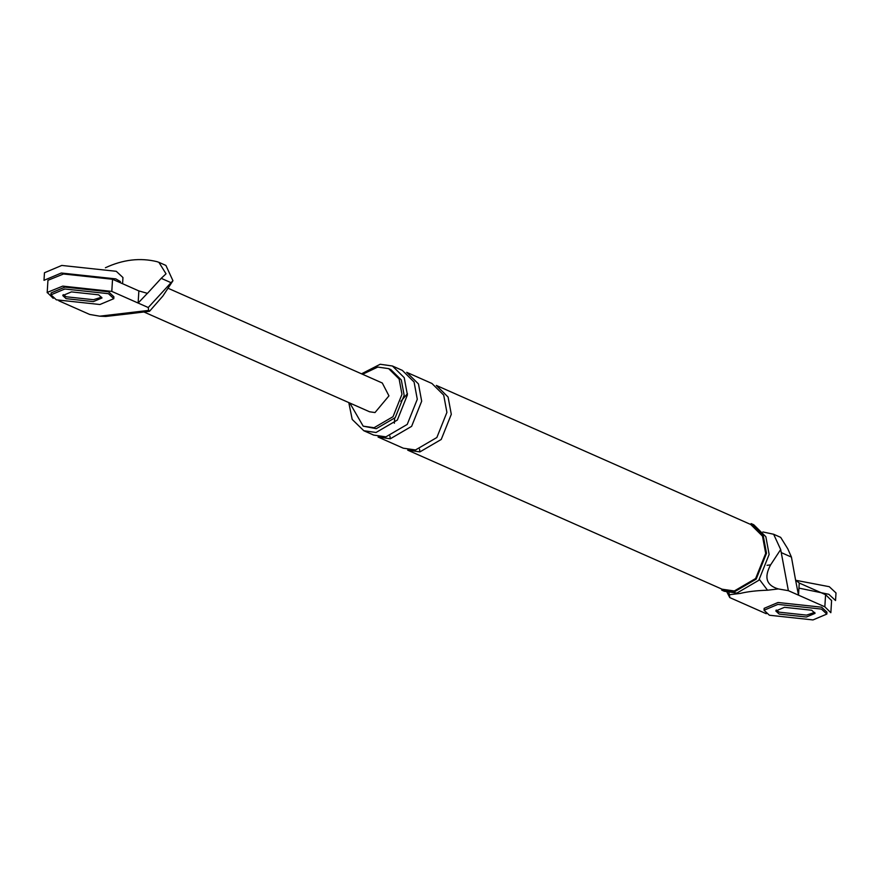 <?xml version="1.0" encoding="UTF-8"?>
<svg xmlns="http://www.w3.org/2000/svg" width="880" height="880" viewBox="0 0 880 880"><rect width="100%" height="100%" fill="white"/><g stroke="black" fill="none" stroke-linecap="round" stroke-linejoin="round"><path stroke-width="1.32" d="M58.839 300.806L89.672 314.446L99.737 316.184L131.472 312.433L134.629 313.038M131.472 312.433L148.643 310.409L148.258 307.527L171.039 282.678L161.216 278.333L166.034 273.812L158.906 262.339L157.014 261.668C140.195 257.543 122.991 259.567 105.413 267.751M161.216 278.333L147.455 293.348L138.864 290.917L112.541 279.268L111.793 291.401L148.258 307.527M111.793 291.401L62.755 286.121L47.212 292.424L53.207 298.32M93.478 299.706L101.552 297.176L93.478 299.706L66.231 296.78L63.173 294.624L66.231 296.78L93.478 299.706M116.908 314.16L120.076 314.754M148.643 310.409L149.523 311.289L130.042 313.687L105.754 316.448L99.737 316.184M149.523 311.289L162.855 296.065L172.953 280.72L171.039 282.678M138.864 290.917L138.127 303.05L147.4 293.326M112.541 279.268L63.503 273.988L47.96 280.291M168.014 288.233L382.294 383.009L388.949 395.857L375.001 412.555L369.567 411.774L143.88 311.949M172.953 280.72L165.902 265.43M799.249 583.033L798.512 595.166L795.575 580.041L799.249 583.033L825.583 594.682L824.835 606.804L788.37 590.678L778.316 588.94L767.525 590.216C756.69 590.546 747.582 591.624 740.201 593.439L729.41 594.715L729.795 597.597L727.012 592.262M766.26 613.723L729.795 597.597M824.835 606.804L830.841 612.7M814.77 612.392L806.52 615.12L779.273 612.183L776.358 610.225M778.316 588.94C766.414 585.442 763.84 577.423 770.594 564.883L780.681 549.538L788.37 590.678M781.616 552.761L791.439 557.106L795.575 580.041M780.681 549.538L773.641 534.259L762.872 531.949M721.688 590.106L734.25 591.91L756.173 579.128L766.502 553.289L763.213 535.557L751.113 523.589L753.742 524.744L765.853 536.712L769.131 554.455L758.802 580.294L736.89 593.076L724.317 591.272L721.688 590.106M734.316 590.964L755.634 578.523L765.688 553.388L762.487 536.129L750.717 524.48L436.315 385.418L448.096 397.056L451.297 414.315L441.232 439.461L419.914 451.891L407.682 450.142L722.084 589.204L734.316 590.964M349.822 403.051L363.198 426.162L374.077 427.724L393.03 416.669L401.962 394.317L399.124 378.983L388.652 368.632L377.784 367.07L362.549 374.286M348.788 402.589L352.209 419.441L363.803 430.727L376.035 432.487L397.353 420.046L407.407 394.911L404.217 377.652L392.436 366.003L380.204 364.254L361.515 373.824M363.198 426.162L376.266 428.692L395.219 417.637L404.162 395.296L401.313 379.951L390.841 369.6L388.652 368.632M791.439 557.106L787.809 548.856L780.681 537.372M729.41 594.715L728.893 592.746M825.583 594.682L831.578 600.567M759.451 579.491L767.525 590.216M363.803 430.727L373.681 435.094L385.902 436.854L407.231 424.413L417.285 399.278L414.084 382.019L402.314 370.37L392.436 366.003M378.07 437.041L390.291 438.79L411.62 426.349L421.674 401.214L418.473 383.955L406.692 372.317L431.926 383.471L443.707 395.12L446.908 412.379L436.854 437.514L415.525 449.955L403.293 448.195L378.07 437.041M113.784 298.672L113.905 296.78L108.537 291.786L64.955 287.089L51.106 292.941L50.996 294.833L56.353 299.827L99.935 304.513L113.784 298.672L108.427 293.678L64.834 288.992L50.996 294.833M71.423 291.896L62.766 295.548L66.11 298.672L93.357 301.609L102.014 297.957L98.659 294.833L71.423 291.896M826.826 614.075L826.947 612.183L821.59 607.189L777.997 602.503L764.148 608.344L764.038 610.236L769.395 615.23L812.988 619.927L826.826 614.075L821.469 609.092L777.876 604.395L764.038 610.236M776.215 610.038L779.273 612.183L806.52 615.12L814.594 612.579M784.465 607.31L775.808 610.962L779.163 614.086L806.399 617.012L815.056 613.36L811.701 610.236L784.465 607.31M122.573 283.712L122.958 277.541L116.259 271.304L61.765 265.441L44.462 272.745L44 280.324L61.303 273.02L115.797 278.883L120.428 281.589M798.941 588.115L828.839 594.297L835.538 600.534L836 592.955L829.301 586.707L795.905 580.316M770.594 564.883L767.052 565.301M389.906 436.062L390.291 438.79M419.529 449.163L419.914 451.891M47.179 292.699L47.927 280.566M165.748 265.364L158.73 262.251M780.505 537.295L773.487 534.182M830.874 612.425L831.611 600.292M394.372 423.247L394.636 418.319M400.84 401.368L407.473 393.657"/></g></svg>

